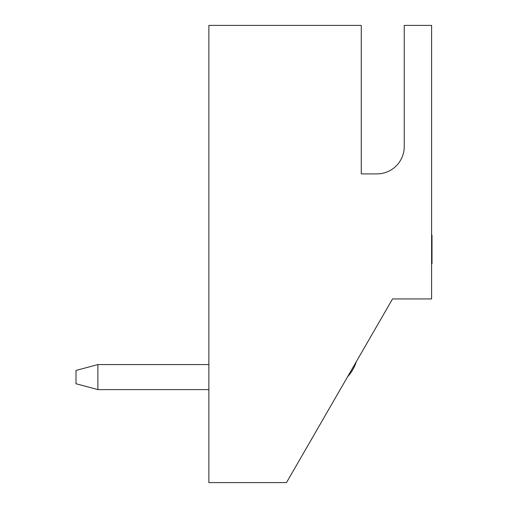 <?xml version="1.0" encoding="UTF-8"?>
<svg xmlns="http://www.w3.org/2000/svg" width="508" height="508" viewBox="0 0 508 508"><rect width="100%" height="100%" fill="white"/><g stroke="black" fill="none" stroke-linecap="round" stroke-linejoin="round"><path stroke-width="0.76" d="M404.254 146.539A27.356 27.356 0 0 1 376.898 173.895A27.356 27.356 0 0 0 404.254 146.539L404.254 25.4L431.603 25.4L431.603 298.939L392.525 298.939L286.493 482.6L208.864 482.6L208.864 25.4L361.264 25.4L361.264 173.895L361.264 33.217M376.898 173.895L361.264 173.895L376.898 173.895M356.318 361.658A39.859 39.859 0 0 1 347.624 376.714M208.864 389.598L97.879 389.598L76.003 383.737L76.003 370.446L97.879 364.585L97.879 389.598M208.864 364.585L97.879 364.585M431.603 235.242L431.997 235.242L431.997 236.404L431.603 236.404M431.997 236.404L431.997 252.635L431.603 252.635M431.997 261.087L431.997 263.576L431.603 263.576M431.997 261.436L431.603 261.436M431.997 252.635L431.997 253.13M431.997 247.783L431.603 247.783M431.997 239.268L431.603 239.268M431.603 252.774L431.997 252.774L431.997 261.29L431.603 261.29M431.997 238.347L431.603 238.347"/></g></svg>
